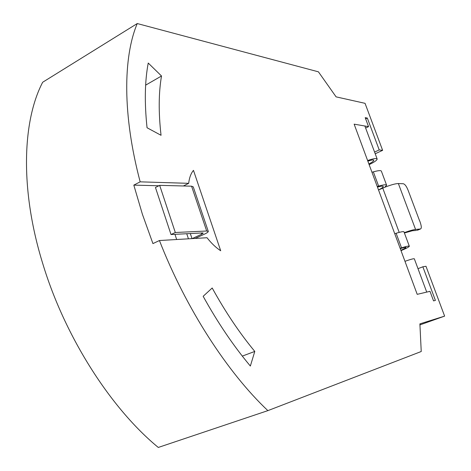 <?xml version="1.0" encoding="UTF-8"?>
<svg xmlns="http://www.w3.org/2000/svg" width="471" height="471" viewBox="0 0 471 471"><rect width="100%" height="100%" fill="white"/><g stroke="black" fill="none" stroke-linecap="round" stroke-linejoin="round"><path stroke-width="0.71" d="M401.004 250.631C406.079 248.523 408.852 247.081 409.328 246.304L409.34 246.245C409.111 245.768 406.502 246.298 401.527 247.84L400.132 248.276M400.874 250.284C403.977 248.929 405.655 248.011 405.908 247.51L405.914 247.475C405.743 247.128 403.859 247.516 400.262 248.629M394.733 233.704L396.123 233.275C401.098 231.767 403.718 231.296 403.977 231.856L409.305 246.162M367.621 160.54C373.256 158.592 376.435 158.079 377.159 158.998L377.159 159.092C376.806 160.428 374.133 162.271 369.134 164.632M368.887 163.955C371.99 162.383 373.627 161.164 373.803 160.293L373.803 160.24C373.362 159.657 371.378 159.969 367.857 161.176M426.726 292.102L414.327 258.803C413.821 258.479 410.7 259.315 404.96 261.305M378.531 189.984L384.742 187.281L386.626 185.244C386.267 184.42 383.6 184.703 378.631 186.104L377.242 186.51M386.567 185.097L381.38 171.167C380.992 170.255 378.313 170.484 373.344 171.856L371.96 172.251M377.465 187.105C381.057 186.092 382.982 185.886 383.247 186.487L383.247 186.545C383.094 187.293 381.516 188.424 378.513 189.931M404.401 232.992L412.449 230.725L416.476 230.437M404.271 232.639C409.57 230.749 413.332 229.689 415.563 229.454L420.373 228.983C421.798 228.618 421.569 225.897 419.679 220.828M402.581 183.696C404.654 183.537 406.697 186.263 408.71 191.874L419.602 220.858M384.742 187.281C390.936 184.862 395.475 183.613 398.366 183.537L402.505 183.731M417.259 230.26L419.561 229.177M183.955 185.992L183.961 185.68M171.008 234.529L175.312 232.503L159.675 185.356L155.448 187.493L171.008 234.529L202.518 232.939L203.213 233.121L201.641 234.234L192.186 238.603M195.153 238.426L204.579 234.081C207.022 232.939 208.264 232.056 208.306 231.449L206.687 231.008L175.312 232.503M208.259 231.314L193.257 186.875L191.567 186.186L159.675 185.356M419.985 324.878L444.624 316.123L419.891 323.865L421.233 351.507L267.875 410.63L158.291 447.45C110.868 408.522 64.792 336.794 42.696 263.424C19.953 189.925 22.278 121.253 42.673 82.248L137.255 23.55L318.42 71.828L336.094 96.861L365.049 103.332L382.629 150.343L375.21 153.77M158.851 185.768L133.817 185.115L142.401 214.27L152.934 243.589L159.434 240.528C185.998 308.717 227.623 372.702 267.875 410.63M133.817 185.115L140.164 181.841C122.436 114.924 123.072 57.144 137.255 23.55M419.973 324.743L420.479 324.543L419.961 324.678M176.672 239.515L174.953 234.328M444.624 316.123L425.984 266.274L422.858 266.792L435.404 300.404L433.555 300.892L429.988 291.331L417.206 294.34L354.139 124.161L368.552 126.64L365.202 117.662L367.321 118.062L379.22 149.925L382.629 150.343M161.047 135.295L147.052 127.753C144.409 102.796 144.803 81.23 148.235 63.043L161.512 75.996C158.621 92.793 158.462 112.563 161.047 135.295M254.787 351.425L250.354 366.038C233.51 345.973 217.779 322.729 203.16 296.3L212.191 287.993C225.374 311.932 239.568 333.074 254.787 351.425L242.306 356.105M140.164 181.841L188.683 183.331C189.313 177.761 190.908 173.44 193.469 170.361L220.699 250.766C216.001 247.693 211.438 243.342 207.016 237.731L159.434 240.528M188.683 183.331L183.378 185.974M161.512 75.996L145.645 85.145M379.22 149.925L374.58 152.074M367.321 118.062L365.655 118.869M365.631 128.041L368.552 126.64M422.858 266.792L418.001 268.67M420.479 324.543L419.967 324.696M401.527 247.84L396.123 233.275M382.752 188.123L399.196 232.386M378.631 186.104L373.344 171.856M398.366 183.537L415.563 229.454M206.687 231.008L191.567 186.186M201.223 233.004L201.641 234.234M190.313 233.551L192.009 238.614M364.872 126.01L377.106 158.868M420.391 229.03L417.277 230.301M188.447 238.821L186.746 233.734"/></g></svg>
